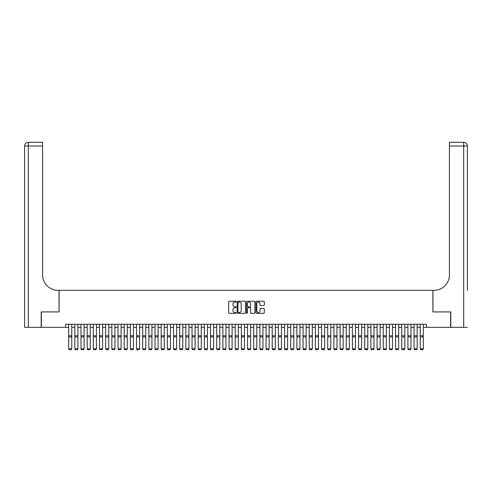 <?xml version="1.0" encoding="UTF-8"?>
<svg xmlns="http://www.w3.org/2000/svg" width="492" height="492" viewBox="0 0 492 492"><rect width="100%" height="100%" fill="white"/><g stroke="black" fill="none" stroke-linecap="round" stroke-linejoin="round"><path stroke-width="0.74" d="M236.129 301.664A0.424 0.424 0 0 0 235.705 301.239L229.272 301.239A0.603 0.603 0 0 0 228.669 301.848L228.669 312.746A0.603 0.603 0 0 0 229.272 313.349L235.705 313.349A0.424 0.424 0 0 0 236.129 312.924A0.424 0.424 0 0 0 235.705 312.5L234.875 312.5A1.937 1.937 0 0 1 232.937 310.563L232.937 309.659A1.937 1.937 0 0 1 234.875 307.721L235.705 307.721A0.424 0.424 0 0 0 236.129 307.297A0.424 0.424 0 0 0 235.705 306.873L234.875 306.873A1.937 1.937 0 0 1 232.937 304.935L232.937 304.025A1.937 1.937 0 0 1 234.875 302.088L235.705 302.088A0.424 0.424 0 0 0 236.129 301.664M263.694 305.507A0.603 0.603 0 0 0 264.296 304.905L264.296 301.848A0.603 0.603 0 0 0 263.694 301.239L256.547 301.239A0.603 0.603 0 0 0 255.945 301.848L255.945 312.746A0.603 0.603 0 0 0 256.547 313.349L263.694 313.349A0.603 0.603 0 0 0 264.296 312.746L264.296 309.05A0.603 0.603 0 0 0 263.694 308.447L260.637 308.447A0.603 0.603 0 0 0 260.028 309.05L260.028 310.882A1.617 1.617 0 0 1 258.411 312.5A1.617 1.617 0 0 1 256.793 310.882L256.793 303.705A1.617 1.617 0 0 1 258.411 302.088A1.617 1.617 0 0 1 260.028 303.705L260.028 304.905A0.603 0.603 0 0 0 260.637 305.507L263.694 305.507M65.584 327.34L41.377 327.34L41.377 311.922L59.108 311.922L59.108 290.335L432.892 290.335L432.892 311.922L450.623 311.922L450.623 327.34L426.416 327.34L426.416 324.259L65.584 324.259L65.584 327.34L68.671 327.34M245.471 301.848A0.603 0.603 0 0 0 244.862 301.239L237.722 301.239A0.603 0.603 0 0 0 237.113 301.848L237.113 312.746A0.603 0.603 0 0 0 237.722 313.349L244.862 313.349A0.603 0.603 0 0 0 245.471 312.746L245.471 301.848M247.138 301.239L254.278 301.239A0.603 0.603 0 0 1 254.887 301.848L254.887 312.746A0.603 0.603 0 0 1 254.278 313.349L251.221 313.349A0.603 0.603 0 0 1 250.619 312.746L250.619 308.324A0.603 0.603 0 0 0 250.01 307.721L247.98 307.721A0.603 0.603 0 0 0 247.378 308.324L247.378 312.924A0.424 0.424 0 0 1 246.953 313.349A0.424 0.424 0 0 1 246.529 312.924L246.529 301.848A0.603 0.603 0 0 1 247.138 301.239M71.752 327.34L74.839 327.34M77.921 327.34L81.008 327.34M84.089 327.34L87.176 327.34M90.257 327.34L93.345 327.34M96.426 327.34L99.513 327.34M102.594 327.34L105.675 327.34M108.763 327.34L111.844 327.34M114.931 327.34L118.012 327.34M121.1 327.34L124.181 327.34M127.268 327.34L130.349 327.34M133.437 327.34L136.518 327.34M139.605 327.34L142.686 327.34M145.767 327.34L148.855 327.34M151.936 327.34L155.023 327.34M158.104 327.34L161.192 327.34M164.273 327.34L167.36 327.34M170.441 327.34L173.528 327.34M176.61 327.34L179.697 327.34M182.778 327.34L185.859 327.34M188.946 327.34L192.028 327.34M195.115 327.34L198.196 327.34M201.283 327.34L204.364 327.34M207.452 327.34L210.533 327.34M213.62 327.34L216.701 327.34M219.789 327.34L222.87 327.34M225.951 327.34L229.038 327.34M232.119 327.34L235.207 327.34M238.288 327.34L241.375 327.34M244.456 327.34L247.544 327.34M250.625 327.34L253.712 327.34M256.793 327.34L259.881 327.34M262.962 327.34L266.049 327.34M269.13 327.34L272.211 327.34M275.299 327.34L278.38 327.34M281.467 327.34L284.548 327.34M287.635 327.34L290.717 327.34M293.804 327.34L296.885 327.34M299.972 327.34L303.054 327.34M306.141 327.34L309.222 327.34M312.303 327.34L315.39 327.34M318.472 327.34L321.559 327.34M324.64 327.34L327.727 327.34M330.808 327.34L333.896 327.34M336.977 327.34L340.064 327.34M343.145 327.34L346.233 327.34M349.314 327.34L352.395 327.34M355.482 327.34L358.563 327.34M361.651 327.34L364.732 327.34M367.819 327.34L370.9 327.34M373.988 327.34L377.069 327.34M380.156 327.34L383.237 327.34M386.325 327.34L389.406 327.34M392.487 327.34L395.574 327.34M398.655 327.34L401.743 327.34M404.824 327.34L407.911 327.34M410.992 327.34L414.079 327.34M417.161 327.34L420.248 327.34M423.329 327.34L426.416 327.34M238.386 302.088A0.424 0.424 0 0 0 237.962 302.512L237.962 312.076A0.424 0.424 0 0 0 238.386 312.5L239.266 312.5A1.937 1.937 0 0 0 241.203 310.563L241.203 304.025A1.937 1.937 0 0 0 239.266 302.088L238.386 302.088M250.619 303.736A1.617 1.617 0 0 0 248.995 302.119A1.617 1.617 0 0 0 247.378 303.736L247.378 306.264A0.603 0.603 0 0 0 247.98 306.873L250.01 306.873A0.603 0.603 0 0 0 250.619 306.264L250.619 303.736M71.752 324.259L71.752 348.933L71.291 349.695L69.132 349.652L71.291 349.695M69.132 349.695L68.671 348.822L71.752 348.822L71.291 349.652M68.671 324.259L68.671 348.822L69.132 349.652M41.193 311.922L59.046 311.922L59.046 290.335L58.001 290.335A15.418 15.418 0 0 1 42.583 274.911L42.583 146.001L28.302 146.001L28.302 327.34L41.193 327.34L41.193 311.922M28.302 327.34L24.6 327.34L24.6 146.001A3.702 3.702 0 0 1 28.302 142.305L42.583 142.305L42.583 146.001M42.583 142.305L28.302 142.305A3.702 3.702 0 0 0 24.6 146.001L28.302 146.001L28.302 142.305M58.001 290.335A15.418 15.418 0 0 1 42.583 274.911M467.4 327.34L450.807 327.34L450.807 311.922L432.954 311.922L432.954 290.335L433.999 290.335A15.418 15.418 0 0 0 449.417 274.911L449.417 142.305L463.698 142.305A3.702 3.702 0 0 1 467.4 146.001L467.4 290.335M433.999 290.335A15.418 15.418 0 0 0 449.417 274.911M463.698 327.34L463.698 142.305A3.702 3.702 0 0 1 467.4 146.001L449.417 146.001M74.839 348.933L75.301 349.695L74.839 348.822L77.921 348.822L77.459 349.695L75.301 349.652L77.459 349.695M81.008 348.933L81.469 349.695L81.008 348.822L84.089 348.822L83.628 349.695L81.469 349.652L83.628 349.695M87.176 348.933L87.638 349.695L87.176 348.822L90.257 348.822L89.796 349.695L87.638 349.652L89.796 349.695M93.345 348.933L93.806 349.695L93.345 348.822L96.426 348.822L95.965 349.695L93.806 349.652L95.965 349.695M77.921 324.259L77.921 348.822L77.459 349.652M74.839 324.259L74.839 348.822L75.301 349.652M84.089 324.259L84.089 348.822L83.628 349.652M81.008 324.259L81.008 348.822L81.469 349.652M90.257 324.259L90.257 348.822L89.796 349.652M87.176 324.259L87.176 348.822L87.638 349.652M96.426 324.259L96.426 348.822L95.965 349.652M93.345 324.259L93.345 348.822L93.806 349.652M99.513 348.933L99.974 349.695L99.513 348.822L102.594 348.822L102.133 349.695L99.974 349.652L102.133 349.695M102.594 324.259L102.594 348.822L102.133 349.652M99.513 324.259L99.513 348.822L99.974 349.652M105.675 348.933L106.143 349.695L105.675 348.822L108.763 348.822L108.301 349.695L106.143 349.652L108.301 349.695M108.763 324.259L108.763 348.822L108.301 349.652M105.675 324.259L105.675 348.822L106.143 349.652M111.844 348.933L112.311 349.695L111.844 348.822L114.931 348.822L114.47 349.695L112.311 349.652L114.47 349.695M114.931 324.259L114.931 348.822L114.47 349.652M111.844 324.259L111.844 348.822L112.311 349.652M118.012 348.933L118.48 349.695L118.012 348.822L121.1 348.822L120.638 349.695L118.48 349.652L120.638 349.695M121.1 324.259L121.1 348.822L120.638 349.652M118.012 324.259L118.012 348.822L118.48 349.652M124.181 348.933L124.642 349.695L124.181 348.822L127.268 348.822L126.801 349.695L124.642 349.652L126.801 349.695M127.268 324.259L127.268 348.822L126.801 349.652M124.181 324.259L124.181 348.822L124.642 349.652M130.349 348.933L130.81 349.695L130.349 348.822L133.437 348.822L132.969 349.695L130.81 349.652L132.969 349.695M133.437 324.259L133.437 348.822L132.969 349.652M130.349 324.259L130.349 348.822L130.81 349.652M136.518 348.933L136.979 349.695L136.518 348.822L139.605 348.822L139.138 349.695L136.979 349.652L139.138 349.695M139.605 324.259L139.605 348.822L139.138 349.652M136.518 324.259L136.518 348.822L136.979 349.652M142.686 348.933L143.147 349.695L142.686 348.822L145.767 348.822L145.306 349.695L143.147 349.652L145.306 349.695M145.767 324.259L145.767 348.822L145.306 349.652M142.686 324.259L142.686 348.822L143.147 349.652M148.855 348.933L149.316 349.695L148.855 348.822L151.936 348.822L151.475 349.695L149.316 349.652L151.475 349.695M151.936 324.259L151.936 348.822L151.475 349.652M148.855 324.259L148.855 348.822L149.316 349.652M155.023 348.933L155.484 349.695L155.023 348.822L158.104 348.822L157.643 349.695L155.484 349.652L157.643 349.695M158.104 324.259L158.104 348.822L157.643 349.652M155.023 324.259L155.023 348.822L155.484 349.652M161.192 348.933L161.653 349.695L161.192 348.822L164.273 348.822L163.811 349.695L161.653 349.652L163.811 349.695M164.273 324.259L164.273 348.822L163.811 349.652M161.192 324.259L161.192 348.822L161.653 349.652M167.36 348.933L167.821 349.695L167.36 348.822L170.441 348.822L169.98 349.695L167.821 349.652L169.98 349.695M170.441 324.259L170.441 348.822L169.98 349.652M167.36 324.259L167.36 348.822L167.821 349.652M173.528 348.933L173.99 349.695L173.528 348.822L176.61 348.822L176.148 349.695L173.99 349.652L176.148 349.695M176.61 324.259L176.61 348.822L176.148 349.652M173.528 324.259L173.528 348.822L173.99 349.652M179.697 348.933L180.158 349.695L179.697 348.822L182.778 348.822L182.317 349.695L180.158 349.652L182.317 349.695M182.778 324.259L182.778 348.822L182.317 349.652M179.697 324.259L179.697 348.822L180.158 349.652M185.859 348.933L186.327 349.695L185.859 348.822L188.946 348.822L188.485 349.695L186.327 349.652L188.485 349.695M188.946 324.259L188.946 348.822L188.485 349.652M185.859 324.259L185.859 348.822L186.327 349.652M192.028 348.933L192.495 349.695L192.028 348.822L195.115 348.822L194.654 349.695L192.495 349.652L194.654 349.695M195.115 324.259L195.115 348.822L194.654 349.652M192.028 324.259L192.028 348.822L192.495 349.652M198.196 348.933L198.663 349.695L198.196 348.822L201.283 348.822L200.822 349.695L198.663 349.652L200.822 349.695M201.283 324.259L201.283 348.822L200.822 349.652M198.196 324.259L198.196 348.822L198.663 349.652M204.364 348.933L204.826 349.695L204.364 348.822L207.452 348.822L206.984 349.695L204.826 349.652L206.984 349.695M207.452 324.259L207.452 348.822L206.984 349.652M204.364 324.259L204.364 348.822L204.826 349.652M210.533 348.933L210.994 349.695L210.533 348.822L213.62 348.822L213.153 349.695L210.994 349.652L213.153 349.695M213.62 324.259L213.62 348.822L213.153 349.652M210.533 324.259L210.533 348.822L210.994 349.652M216.701 348.933L217.163 349.695L216.701 348.822L219.789 348.822L219.321 349.695L217.163 349.652L219.321 349.695M219.789 324.259L219.789 348.822L219.321 349.652M216.701 324.259L216.701 348.822L217.163 349.652M222.87 348.933L223.331 349.695L222.87 348.822L225.951 348.822L225.49 349.695L223.331 349.652L225.49 349.695M229.038 348.933L229.5 349.695L229.038 348.822L232.119 348.822L231.658 349.695L229.5 349.652L231.658 349.695M235.207 348.933L235.668 349.695L235.207 348.822L238.288 348.822L237.827 349.695L235.668 349.652L237.827 349.695M225.951 324.259L225.951 348.822L225.49 349.652M222.87 324.259L222.87 348.822L223.331 349.652M232.119 324.259L232.119 348.822L231.658 349.652M229.038 324.259L229.038 348.822L229.5 349.652M238.288 324.259L238.288 348.822L237.827 349.652M235.207 324.259L235.207 348.822L235.668 349.652M241.375 348.933L241.836 349.695L241.375 348.822L244.456 348.822L243.995 349.695L241.836 349.652L243.995 349.695M244.456 324.259L244.456 348.822L243.995 349.652M241.375 324.259L241.375 348.822L241.836 349.652M247.544 348.933L248.005 349.695L247.544 348.822L250.625 348.822L250.164 349.695L248.005 349.652L250.164 349.695M250.625 324.259L250.625 348.822L250.164 349.652M247.544 324.259L247.544 348.822L248.005 349.652M253.712 348.933L254.173 349.695L253.712 348.822L256.793 348.822L256.332 349.695L254.173 349.652L256.332 349.695M256.793 324.259L256.793 348.822L256.332 349.652M253.712 324.259L253.712 348.822L254.173 349.652M259.881 348.933L260.342 349.695L259.881 348.822L262.962 348.822L262.5 349.695L260.342 349.652L262.5 349.695M262.962 324.259L262.962 348.822L262.5 349.652M259.881 324.259L259.881 348.822L260.342 349.652M266.049 348.933L266.51 349.695L266.049 348.822L269.13 348.822L268.669 349.695L266.51 349.652L268.669 349.695M269.13 324.259L269.13 348.822L268.669 349.652M266.049 324.259L266.049 348.822L266.51 349.652M272.211 348.933L272.679 349.695L272.211 348.822L275.299 348.822L274.837 349.695L272.679 349.652L274.837 349.695M275.299 324.259L275.299 348.822L274.837 349.652M272.211 324.259L272.211 348.822L272.679 349.652M278.38 348.933L278.847 349.695L278.38 348.822L281.467 348.822L281.006 349.695L278.847 349.652L281.006 349.695M281.467 324.259L281.467 348.822L281.006 349.652M278.38 324.259L278.38 348.822L278.847 349.652M284.548 348.933L285.016 349.695L284.548 348.822L287.635 348.822L287.174 349.695L285.016 349.652L287.174 349.695M287.635 324.259L287.635 348.822L287.174 349.652M284.548 324.259L284.548 348.822L285.016 349.652M290.717 348.933L291.178 349.695L290.717 348.822L293.804 348.822L293.337 349.695L291.178 349.652L293.337 349.695M293.804 324.259L293.804 348.822L293.337 349.652M290.717 324.259L290.717 348.822L291.178 349.652M296.885 348.933L297.346 349.695L296.885 348.822L299.972 348.822L299.505 349.695L297.346 349.652L299.505 349.695M299.972 324.259L299.972 348.822L299.505 349.652M296.885 324.259L296.885 348.822L297.346 349.652M303.054 348.933L303.515 349.695L303.054 348.822L306.141 348.822L305.673 349.695L303.515 349.652L305.673 349.695M306.141 324.259L306.141 348.822L305.673 349.652M303.054 324.259L303.054 348.822L303.515 349.652M309.222 348.933L309.683 349.695L309.222 348.822L312.303 348.822L311.842 349.695L309.683 349.652L311.842 349.695M312.303 324.259L312.303 348.822L311.842 349.652M309.222 324.259L309.222 348.822L309.683 349.652M315.39 348.933L315.852 349.695L315.39 348.822L318.472 348.822L318.01 349.695L315.852 349.652L318.01 349.695M318.472 324.259L318.472 348.822L318.01 349.652M315.39 324.259L315.39 348.822L315.852 349.652M321.559 348.933L322.02 349.695L321.559 348.822L324.64 348.822L324.179 349.695L322.02 349.652L324.179 349.695M324.64 324.259L324.64 348.822L324.179 349.652M321.559 324.259L321.559 348.822L322.02 349.652M327.727 348.933L328.189 349.695L327.727 348.822L330.808 348.822L330.347 349.695L328.189 349.652L330.347 349.695M330.808 324.259L330.808 348.822L330.347 349.652M327.727 324.259L327.727 348.822L328.189 349.652M333.896 348.933L334.357 349.695L333.896 348.822L336.977 348.822L336.516 349.695L334.357 349.652L336.516 349.695M336.977 324.259L336.977 348.822L336.516 349.652M333.896 324.259L333.896 348.822L334.357 349.652M340.064 348.933L340.526 349.695L340.064 348.822L343.145 348.822L342.684 349.695L340.526 349.652L342.684 349.695M343.145 324.259L343.145 348.822L342.684 349.652M340.064 324.259L340.064 348.822L340.526 349.652M346.233 348.933L346.694 349.695L346.233 348.822L349.314 348.822L348.853 349.695L346.694 349.652L348.853 349.695M349.314 324.259L349.314 348.822L348.853 349.652M346.233 324.259L346.233 348.822L346.694 349.652M352.395 348.933L352.862 349.695L352.395 348.822L355.482 348.822L355.021 349.695L352.862 349.652L355.021 349.695M355.482 324.259L355.482 348.822L355.021 349.652M352.395 324.259L352.395 348.822L352.862 349.652M358.563 348.933L359.031 349.695L358.563 348.822L361.651 348.822L361.189 349.695L359.031 349.652L361.189 349.695M361.651 324.259L361.651 348.822L361.189 349.652M358.563 324.259L358.563 348.822L359.031 349.652M364.732 348.933L365.199 349.695L364.732 348.822L367.819 348.822L367.358 349.695L365.199 349.652L367.358 349.695M367.819 324.259L367.819 348.822L367.358 349.652M364.732 324.259L364.732 348.822L365.199 349.652M370.9 348.933L371.362 349.695L370.9 348.822L373.988 348.822L373.52 349.695L371.362 349.652L373.52 349.695M373.988 324.259L373.988 348.822L373.52 349.652M370.9 324.259L370.9 348.822L371.362 349.652M377.069 348.933L377.53 349.695L377.069 348.822L380.156 348.822L379.689 349.695L377.53 349.652L379.689 349.695M380.156 324.259L380.156 348.822L379.689 349.652M377.069 324.259L377.069 348.822L377.53 349.652M383.237 348.933L383.698 349.695L383.237 348.822L386.325 348.822L385.857 349.695L383.698 349.652L385.857 349.695M386.325 324.259L386.325 348.822L385.857 349.652M383.237 324.259L383.237 348.822L383.698 349.652M389.406 348.933L389.867 349.695L389.406 348.822L392.487 348.822L392.026 349.695L389.867 349.652L392.026 349.695M392.487 324.259L392.487 348.822L392.026 349.652M389.406 324.259L389.406 348.822L389.867 349.652M395.574 348.933L396.035 349.695L395.574 348.822L398.655 348.822L398.194 349.695L396.035 349.652L398.194 349.695M398.655 324.259L398.655 348.822L398.194 349.652M395.574 324.259L395.574 348.822L396.035 349.652M401.743 348.933L402.204 349.695L401.743 348.822L404.824 348.822L404.363 349.695L402.204 349.652L404.363 349.695M404.824 324.259L404.824 348.822L404.363 349.652M401.743 324.259L401.743 348.822L402.204 349.652M407.911 348.933L408.372 349.695L407.911 348.822L410.992 348.822L410.531 349.695L408.372 349.652L410.531 349.695M410.992 324.259L410.992 348.822L410.531 349.652M407.911 324.259L407.911 348.822L408.372 349.652M414.079 348.933L414.541 349.695L414.079 348.822L417.161 348.822L416.699 349.695L414.541 349.652L416.699 349.695M417.161 324.259L417.161 348.822L416.699 349.652M414.079 324.259L414.079 348.822L414.541 349.652M420.248 348.933L420.709 349.695L420.248 348.822L423.329 348.822L422.868 349.695L420.709 349.652L422.868 349.695M423.329 324.259L423.329 348.822L422.868 349.652M420.248 324.259L420.248 348.822L420.709 349.652M71.752 335.772L68.671 335.772M71.752 336.94L68.671 336.94M77.921 335.772L74.839 335.772M77.921 336.94L74.839 336.94M84.089 335.772L81.008 335.772M84.089 336.94L81.008 336.94M90.257 335.772L87.176 335.772M90.257 336.94L87.176 336.94M96.426 335.772L93.345 335.772M96.426 336.94L93.345 336.94M102.594 335.772L99.513 335.772M102.594 336.94L99.513 336.94M108.763 335.772L105.675 335.772M108.763 336.94L105.675 336.94M114.931 335.772L111.844 335.772M114.931 336.94L111.844 336.94M121.1 335.772L118.012 335.772M121.1 336.94L118.012 336.94M127.268 335.772L124.181 335.772M127.268 336.94L124.181 336.94M133.437 335.772L130.349 335.772M133.437 336.94L130.349 336.94M139.605 335.772L136.518 335.772M139.605 336.94L136.518 336.94M145.767 335.772L142.686 335.772M145.767 336.94L142.686 336.94M151.936 335.772L148.855 335.772M151.936 336.94L148.855 336.94M158.104 335.772L155.023 335.772M158.104 336.94L155.023 336.94M164.273 335.772L161.192 335.772M164.273 336.94L161.192 336.94M170.441 335.772L167.36 335.772M170.441 336.94L167.36 336.94M176.61 335.772L173.528 335.772M176.61 336.94L173.528 336.94M182.778 335.772L179.697 335.772M182.778 336.94L179.697 336.94M188.946 335.772L185.859 335.772M188.946 336.94L185.859 336.94M195.115 335.772L192.028 335.772M195.115 336.94L192.028 336.94M201.283 335.772L198.196 335.772M201.283 336.94L198.196 336.94M207.452 335.772L204.364 335.772M207.452 336.94L204.364 336.94M213.62 335.772L210.533 335.772M213.62 336.94L210.533 336.94M219.789 335.772L216.701 335.772M219.789 336.94L216.701 336.94M225.951 335.772L222.87 335.772M225.951 336.94L222.87 336.94M232.119 335.772L229.038 335.772M232.119 336.94L229.038 336.94M238.288 335.772L235.207 335.772M238.288 336.94L235.207 336.94M244.456 335.772L241.375 335.772M244.456 336.94L241.375 336.94M250.625 335.772L247.544 335.772M250.625 336.94L247.544 336.94M256.793 335.772L253.712 335.772M256.793 336.94L253.712 336.94M262.962 335.772L259.881 335.772M262.962 336.94L259.881 336.94M269.13 335.772L266.049 335.772M269.13 336.94L266.049 336.94M275.299 335.772L272.211 335.772M275.299 336.94L272.211 336.94M281.467 335.772L278.38 335.772M281.467 336.94L278.38 336.94M287.635 335.772L284.548 335.772M287.635 336.94L284.548 336.94M293.804 335.772L290.717 335.772M293.804 336.94L290.717 336.94M299.972 335.772L296.885 335.772M299.972 336.94L296.885 336.94M306.141 335.772L303.054 335.772M306.141 336.94L303.054 336.94M312.303 335.772L309.222 335.772M312.303 336.94L309.222 336.94M318.472 335.772L315.39 335.772M318.472 336.94L315.39 336.94M324.64 335.772L321.559 335.772M324.64 336.94L321.559 336.94M330.808 335.772L327.727 335.772M330.808 336.94L327.727 336.94M336.977 335.772L333.896 335.772M336.977 336.94L333.896 336.94M343.145 335.772L340.064 335.772M343.145 336.94L340.064 336.94M349.314 335.772L346.233 335.772M349.314 336.94L346.233 336.94M355.482 335.772L352.395 335.772M355.482 336.94L352.395 336.94M361.651 335.772L358.563 335.772M361.651 336.94L358.563 336.94M367.819 335.772L364.732 335.772M367.819 336.94L364.732 336.94M373.988 335.772L370.9 335.772M373.988 336.94L370.9 336.94M380.156 335.772L377.069 335.772M380.156 336.94L377.069 336.94M386.325 335.772L383.237 335.772M386.325 336.94L383.237 336.94M392.487 335.772L389.406 335.772M392.487 336.94L389.406 336.94M398.655 335.772L395.574 335.772M398.655 336.94L395.574 336.94M404.824 335.772L401.743 335.772M404.824 336.94L401.743 336.94M410.992 335.772L407.911 335.772M410.992 336.94L407.911 336.94M417.161 335.772L414.079 335.772M417.161 336.94L414.079 336.94M423.329 335.772L420.248 335.772M423.329 336.94L420.248 336.94"/></g></svg>
